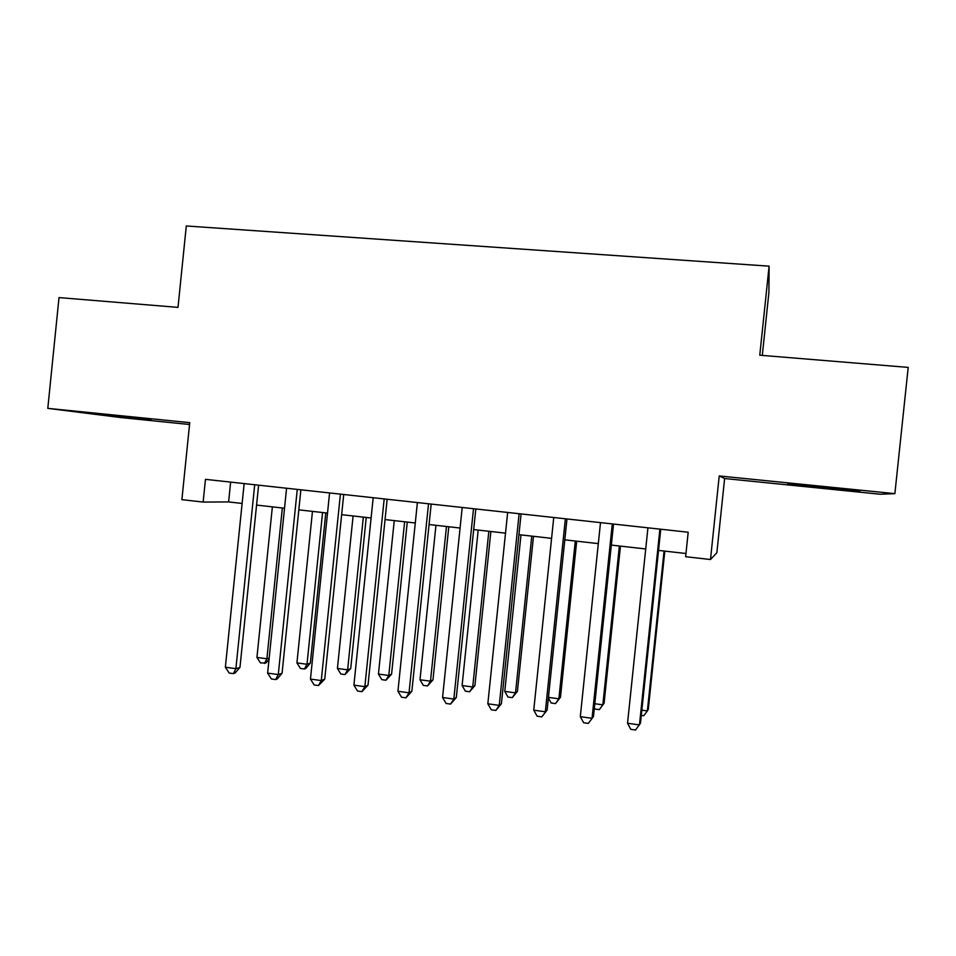 <?xml version="1.0" encoding="UTF-8"?>
<svg xmlns="http://www.w3.org/2000/svg" width="956" height="956" viewBox="0 0 956 956"><rect width="100%" height="100%" fill="white"/><g stroke="black" fill="none" stroke-linecap="round" stroke-linejoin="round"><path stroke-width="1.43" d="M151.12 420.126L104.049 414.749L151.12 420.126M822.148 487.823L859.85 491.312L825.004 487.249L787.72 483.808L822.148 487.823M762.302 355.405L768.911 292.369L769.102 266.162L186.289 225.975L178.007 307.378L59.009 297.591L47.8 408.367L121.221 417.605L189.551 424.5M724.624 478.526L880.261 494.24L894.876 493.643L719.223 475.957L710.487 559.523L716.857 552.735L724.624 478.526L719.223 475.957M769.102 266.162L759.769 355.202L908.2 367.403L894.876 493.643M710.487 559.523L685.631 556.715L688.189 532.229L205.456 479.35L203.138 502.067L228.615 501.924L242.119 503.454M203.138 502.067L181.891 499.665L189.742 422.648L47.8 408.367M256.578 505.079L284.529 508.234M298.822 509.847L327.514 513.085M341.65 514.675L371.095 517.997M385.053 519.574L415.274 522.98M429.065 524.533L460.087 528.035M473.686 529.564L505.509 533.149M518.929 534.667L551.588 538.348M564.805 539.841L598.325 543.617M611.338 545.087L645.718 548.959M658.529 550.405L685.966 553.5M230.635 482.111L228.615 501.924M659.891 529.134L639.456 724.923L627.542 723.262L647.929 527.82M660.739 529.23L640.508 723.071L635.561 730.025L630.805 729.356L627.542 723.262M641.846 710.177L647.367 710.941L648.299 709.304L664.814 551.11M641.297 715.435L643.699 715.757L647.367 710.941L664.073 551.026M612.294 523.924L592.051 718.315L580.304 716.677L600.499 522.621M613.525 524.055L593.473 716.534L588.334 723.405L583.638 722.748L580.304 716.677M593.473 716.534L588.334 723.405M565.378 518.773L545.326 711.802L533.747 710.188L553.751 517.507M566.98 518.953L547.119 710.093L541.765 716.869L537.141 716.223L533.747 710.188M547.119 710.093L541.765 716.869M519.12 513.707L499.247 705.385L487.835 703.795L507.66 512.452M521.08 513.922L501.398 703.736L499.247 705.385L495.853 710.439L491.3 709.794L487.835 703.795M501.398 703.736L495.853 710.439M473.507 508.712L453.825 699.051L442.568 697.486L462.202 507.481M475.813 508.962L456.311 697.462L453.825 699.051L450.587 704.082L446.094 703.461L442.568 697.486M456.311 697.462L450.587 704.082M594.811 703.736L602.83 704.835L604.084 703.258L620.456 546.115M604.084 703.258L599.304 709.639L602.83 704.835L619.38 545.995M599.304 709.639L594.895 709.029L594.357 708.049M548.433 697.378L558.878 698.8L560.467 697.294L576.695 541.18M560.467 697.294L555.508 703.604L558.878 698.8L575.285 541.024M555.508 703.604L551.158 702.995L548.374 698M520.984 534.894L504.768 691.391L515.511 692.861L517.411 691.403L533.496 536.304M517.411 691.403L512.273 697.641L515.511 692.861L531.775 536.113M512.273 697.641L507.983 697.043L504.768 691.391M478.191 530.066L462.106 685.536L472.718 686.994L474.917 685.583L490.87 531.5M474.917 685.583L469.623 691.762L472.718 686.994L488.839 531.273M469.623 691.762L465.381 691.176L462.106 685.536M428.527 503.788L409.025 692.813L397.923 691.26L417.39 502.569M431.18 504.075L411.857 691.284L409.025 692.813L405.942 697.832L401.508 697.211L397.923 691.26M411.857 691.284L405.942 697.832M435.948 525.31L420.007 679.764L430.475 681.198L432.984 679.847L448.794 526.756M432.984 679.847L427.511 685.954L430.475 681.198L446.464 526.493M427.511 685.954L423.341 685.38L420.007 679.764M384.181 498.924L364.845 686.659L353.899 685.129L373.187 497.729M387.144 499.259L368 685.177L364.845 686.659L361.906 691.654L357.532 691.045L353.899 685.129M368 685.177L361.906 691.654M394.254 520.602L378.445 674.064L388.781 675.486L391.578 674.183L407.268 522.072M391.578 674.183L385.961 680.218L388.781 675.486L404.627 521.773M385.961 680.218L381.826 679.656L378.445 674.064M340.42 494.133L321.264 680.576L310.461 679.071L329.581 492.949M343.718 494.491L324.741 679.166L321.264 680.576L318.479 685.56L314.166 684.962L310.461 679.071M324.741 679.166L318.479 685.56M353.099 515.965L337.42 668.447L347.625 669.845L350.709 668.591L366.256 517.447M350.709 668.591L344.937 674.566L347.625 669.845L363.34 517.124M344.937 674.566L340.862 674.004L337.42 668.447M297.268 489.412L278.28 674.589L267.632 673.108L286.573 488.241M300.877 489.807L282.068 673.227L278.28 674.589L275.639 679.561L271.385 678.963L267.632 673.108M282.068 673.227L277.156 678.999L275.639 679.561M312.469 511.388L296.922 662.89L306.995 664.277L310.353 663.07L325.781 512.882M310.353 663.07L305.777 668.483L304.426 668.973L306.995 664.277L322.578 512.524M304.426 668.973L300.411 668.423L296.922 662.89M254.702 484.74L235.881 668.686L225.365 667.216L244.15 483.593M258.61 485.17L239.968 667.372L235.881 668.686L233.372 673.633L229.177 673.048L225.365 667.216M239.968 667.372L235.009 673.096L233.372 673.633M272.364 506.859L256.937 657.417L266.891 658.78L282.343 507.983M269.042 659.329L265.899 662.986L260.474 662.914L256.937 657.417M264.442 663.464L266.891 658.78L269.174 658.051"/></g></svg>
